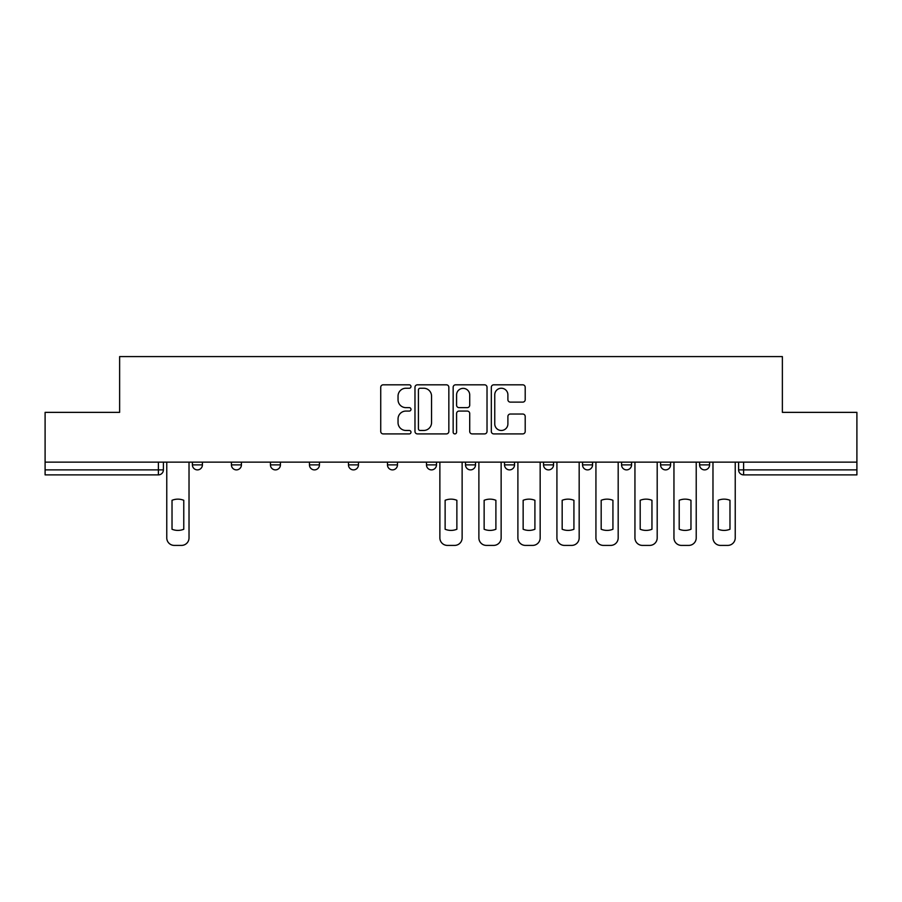 <?xml version="1.0" encoding="UTF-8"?>
<svg xmlns="http://www.w3.org/2000/svg" width="902" height="902" viewBox="0 0 902 902"><rect width="100%" height="100%" fill="white"/><g stroke="black" fill="none" stroke-linecap="round" stroke-linejoin="round"><path stroke-width="1.35" d="M410.985 386.53A1.714 1.714 0 0 0 409.271 384.816L383.181 384.816A2.458 2.458 0 0 0 380.734 387.262L380.734 431.449A2.458 2.458 0 0 0 383.181 433.907L409.271 433.907A1.714 1.714 0 0 0 410.985 432.193A1.714 1.714 0 0 0 409.271 430.468L405.889 430.468A7.859 7.859 0 0 1 398.041 422.621L398.041 418.934A7.859 7.859 0 0 1 405.889 411.075L409.271 411.075A1.714 1.714 0 0 0 410.985 409.361A1.714 1.714 0 0 0 409.271 407.636L405.889 407.636A7.859 7.859 0 0 1 398.041 399.789L398.041 396.102A7.859 7.859 0 0 1 405.889 388.243L409.271 388.243A1.714 1.714 0 0 0 410.985 386.53M582.545 462.128L582.545 464.88L592.558 464.88A5.006 5.006 0 0 1 587.552 469.886A5.006 5.006 0 0 1 582.545 464.88L582.545 462.128M543.534 462.128L543.534 464.88L553.535 464.88A5.006 5.006 0 0 1 548.54 469.886A5.006 5.006 0 0 1 543.534 464.88L543.534 462.128M504.522 464.88L504.522 462.128L504.522 464.88A5.006 5.006 0 0 0 509.517 469.886A5.006 5.006 0 0 1 504.522 464.88L514.523 464.88A5.006 5.006 0 0 1 509.517 469.886M348.465 464.88L348.465 462.128L348.465 464.88A5.006 5.006 0 0 0 353.46 469.886A5.006 5.006 0 0 1 348.465 464.88L358.466 464.88A5.006 5.006 0 0 1 353.46 469.886A5.006 5.006 0 0 0 358.466 464.88A5.006 5.006 0 0 1 353.46 469.886M270.431 462.128L270.431 464.88L280.432 464.88A5.006 5.006 0 0 1 275.437 469.886A5.006 5.006 0 0 1 270.431 464.88L270.431 462.128M231.419 464.88L231.419 462.128L231.419 464.88A5.006 5.006 0 0 0 236.425 469.886A5.006 5.006 0 0 1 231.419 464.88L241.42 464.88A5.006 5.006 0 0 1 236.425 469.886A5.006 5.006 0 0 0 241.42 464.88A5.006 5.006 0 0 1 236.425 469.886M192.408 464.88L192.408 462.128L192.408 464.88A5.006 5.006 0 0 0 197.403 469.886A5.006 5.006 0 0 1 192.408 464.88L202.409 464.88A5.006 5.006 0 0 1 197.403 469.886A5.006 5.006 0 0 0 202.409 464.88A5.006 5.006 0 0 1 197.403 469.886M522.743 402.123A2.458 2.458 0 0 0 525.201 399.665L525.201 387.262A2.458 2.458 0 0 0 522.743 384.816L493.777 384.816A2.458 2.458 0 0 0 491.319 387.262L491.319 431.449A2.458 2.458 0 0 0 493.777 433.907L522.743 433.907A2.458 2.458 0 0 0 525.201 431.449L525.201 416.476A2.458 2.458 0 0 0 522.743 414.029L510.34 414.029A2.458 2.458 0 0 0 507.894 416.476L507.894 423.906A6.562 6.562 0 0 1 501.32 430.468A6.562 6.562 0 0 1 494.758 423.906L494.758 394.817A6.562 6.562 0 0 1 501.32 388.243A6.562 6.562 0 0 1 507.894 394.817L507.894 399.665A2.458 2.458 0 0 0 510.34 402.123L522.743 402.123M45.1 462.128L45.1 412.361L119.628 412.361L119.628 356.594L782.372 356.594L782.372 412.361L856.9 412.361L856.9 462.128L45.1 462.128L45.1 469.886L163.397 469.886L163.397 462.128M448.846 387.262A2.458 2.458 0 0 0 446.4 384.816L417.434 384.816A2.458 2.458 0 0 0 414.976 387.262L414.976 431.449A2.458 2.458 0 0 0 417.434 433.907L446.4 433.907A2.458 2.458 0 0 0 448.846 431.449L448.846 387.262M455.6 384.816L484.566 384.816A2.458 2.458 0 0 1 487.024 387.262L487.024 431.449A2.458 2.458 0 0 1 484.566 433.907L472.174 433.907A2.458 2.458 0 0 1 469.716 431.449L469.716 413.533A2.458 2.458 0 0 0 467.259 411.075L459.039 411.075A2.458 2.458 0 0 0 456.581 413.533L456.581 432.193A1.714 1.714 0 0 1 454.867 433.907A1.714 1.714 0 0 1 453.154 432.193L453.154 387.262A2.458 2.458 0 0 1 455.6 384.816M738.603 462.128L738.603 469.886L856.9 469.886L856.9 474.88L743.609 474.88A5.006 5.006 0 0 1 738.603 469.886M856.9 462.128L856.9 469.886M158.391 462.128L158.391 474.88A5.006 5.006 0 0 0 163.397 469.886A5.006 5.006 0 0 1 158.391 474.88L45.1 474.88L45.1 469.886M709.592 462.128L709.592 464.88A5.006 5.006 0 0 1 704.597 469.886A5.006 5.006 0 0 1 699.591 464.88L709.592 464.88M699.591 462.128L699.591 464.88M670.581 462.128L670.581 464.88A5.006 5.006 0 0 1 665.575 469.886A5.006 5.006 0 0 1 660.58 464.88L670.581 464.88L670.581 462.128M660.58 462.128L660.58 464.88M631.569 462.128L631.569 464.88A5.006 5.006 0 0 1 626.563 469.886A5.006 5.006 0 0 1 621.568 464.88L631.569 464.88A5.006 5.006 0 0 1 626.563 469.886A5.006 5.006 0 0 0 631.569 464.88L631.569 462.128M621.568 462.128L621.568 464.88M592.558 462.128L592.558 464.88M553.535 462.128L553.535 464.88A5.006 5.006 0 0 1 548.54 469.886A5.006 5.006 0 0 0 553.535 464.88L553.535 462.128M514.523 462.128L514.523 464.88L514.523 462.128M475.512 462.128L475.512 464.88A5.006 5.006 0 0 1 470.506 469.886A5.006 5.006 0 0 1 465.511 464.88L475.512 464.88A5.006 5.006 0 0 1 470.506 469.886A5.006 5.006 0 0 0 475.512 464.88M465.511 462.128L465.511 464.88M436.489 462.128L436.489 464.88A5.006 5.006 0 0 1 431.494 469.886A5.006 5.006 0 0 1 426.488 464.88L436.489 464.88M426.488 462.128L426.488 464.88M397.478 462.128L397.478 464.88A5.006 5.006 0 0 1 392.483 469.886A5.006 5.006 0 0 1 387.477 464.88A5.006 5.006 0 0 0 392.483 469.886M387.477 462.128L387.477 464.88L397.478 464.88M358.466 462.128L358.466 464.88M309.442 462.128L309.442 464.88L319.455 464.88L319.455 462.128L319.455 464.88A5.006 5.006 0 0 1 314.448 469.886A5.006 5.006 0 0 1 309.442 464.88A5.006 5.006 0 0 0 314.448 469.886A5.006 5.006 0 0 0 319.455 464.88A5.006 5.006 0 0 1 314.448 469.886M280.432 462.128L280.432 464.88A5.006 5.006 0 0 1 275.437 469.886A5.006 5.006 0 0 0 280.432 464.88L280.432 462.128M241.42 462.128L241.42 464.88L241.42 462.128M202.409 462.128L202.409 464.88L202.409 462.128M420.129 388.243A1.714 1.714 0 0 0 418.415 389.968L418.415 428.754A1.714 1.714 0 0 0 420.129 430.468L423.692 430.468A7.859 7.859 0 0 0 431.551 422.621L431.551 396.102A7.859 7.859 0 0 0 423.692 388.243L420.129 388.243M469.716 394.941A6.562 6.562 0 0 0 463.154 388.367A6.562 6.562 0 0 0 456.581 394.941L456.581 405.19A2.458 2.458 0 0 0 459.039 407.636L467.259 407.636A2.458 2.458 0 0 0 469.716 405.19L469.716 394.941M172.023 500.294L172.023 529.26A15.627 15.627 0 0 0 183.771 529.26A15.627 15.627 0 0 1 172.023 529.26L172.023 500.294A15.627 15.627 0 0 1 183.771 500.294A15.627 15.627 0 0 0 172.023 500.294M183.771 500.294L183.771 529.26L183.771 500.294M166.769 537.908L166.769 462.128L166.769 537.908A7.498 7.498 0 0 0 174.278 545.406L181.528 545.406A7.498 7.498 0 0 0 189.025 537.908L189.025 462.128L189.025 537.908M174.278 545.406L181.528 545.406M484.137 500.294L484.137 529.26L484.137 500.294A15.627 15.627 0 0 1 495.897 500.294A15.627 15.627 0 0 0 484.137 500.294M495.897 529.26L495.897 500.294L495.897 529.26A15.627 15.627 0 0 1 484.137 529.26M478.883 537.908L478.883 462.128L478.883 537.908A7.498 7.498 0 0 0 486.392 545.406L493.642 545.406A7.498 7.498 0 0 0 501.14 537.908L501.14 462.128L501.14 537.908M523.149 500.294L523.149 529.26A15.627 15.627 0 0 0 534.909 529.26A15.627 15.627 0 0 1 523.149 529.26L523.149 500.294A15.627 15.627 0 0 1 534.909 500.294A15.627 15.627 0 0 0 523.149 500.294M534.909 500.294L534.909 529.26L534.909 500.294M517.895 537.908L517.895 462.128L517.895 537.908A7.498 7.498 0 0 0 525.404 545.406L532.654 545.406A7.498 7.498 0 0 0 540.163 537.908L540.163 462.128L540.163 537.908M562.172 500.294L562.172 529.26A15.627 15.627 0 0 0 573.92 529.26A15.627 15.627 0 0 1 562.172 529.26L562.172 500.294A15.627 15.627 0 0 1 573.92 500.294A15.627 15.627 0 0 0 562.172 500.294M573.92 500.294L573.92 529.26L573.92 500.294M556.917 537.908L556.917 462.128L556.917 537.908A7.498 7.498 0 0 0 564.415 545.406L571.665 545.406A7.498 7.498 0 0 0 579.174 537.908L579.174 462.128L579.174 537.908M445.126 500.294L445.126 529.26A15.627 15.627 0 0 0 456.874 529.26L456.874 500.294A15.627 15.627 0 0 0 445.126 500.294M439.872 462.128L439.872 537.908A7.498 7.498 0 0 0 447.369 545.406L454.631 545.406A7.498 7.498 0 0 0 462.128 537.908L462.128 462.128M486.392 545.406L493.642 545.406M525.404 545.406L532.654 545.406M564.415 545.406L571.665 545.406M601.183 500.294L601.183 529.26L601.183 500.294A15.627 15.627 0 0 1 612.932 500.294A15.627 15.627 0 0 0 601.183 500.294M612.932 529.26L612.932 500.294L612.932 529.26A15.627 15.627 0 0 1 601.183 529.26M595.929 537.908L595.929 462.128L595.929 537.908A7.498 7.498 0 0 0 603.427 545.406L610.688 545.406A7.498 7.498 0 0 0 618.186 537.908L618.186 462.128L618.186 537.908M603.427 545.406L610.688 545.406M640.194 500.294L640.194 529.26L640.194 500.294A15.627 15.627 0 0 1 651.954 500.294A15.627 15.627 0 0 0 640.194 500.294M651.954 529.26L651.954 500.294L651.954 529.26A15.627 15.627 0 0 1 640.194 529.26M634.94 537.908L634.94 462.128L634.94 537.908A7.498 7.498 0 0 0 642.449 545.406L649.699 545.406A7.498 7.498 0 0 0 657.197 537.908L657.197 462.128L657.197 537.908M642.449 545.406L649.699 545.406M679.206 500.294L679.206 529.26L679.206 500.294A15.627 15.627 0 0 1 690.966 500.294A15.627 15.627 0 0 0 679.206 500.294M690.966 529.26L690.966 500.294L690.966 529.26A15.627 15.627 0 0 1 679.206 529.26M673.952 537.908L673.952 462.128L673.952 537.908A7.498 7.498 0 0 0 681.461 545.406L688.711 545.406A7.498 7.498 0 0 0 696.22 537.908L696.22 462.128L696.22 537.908M681.461 545.406L688.711 545.406M718.229 500.294L718.229 529.26A15.627 15.627 0 0 0 729.977 529.26A15.627 15.627 0 0 1 718.229 529.26L718.229 500.294A15.627 15.627 0 0 1 729.977 500.294A15.627 15.627 0 0 0 718.229 500.294M729.977 500.294L729.977 529.26L729.977 500.294M712.975 537.908L712.975 462.128L712.975 537.908A7.498 7.498 0 0 0 720.472 545.406L727.722 545.406A7.498 7.498 0 0 0 735.231 537.908L735.231 462.128L735.231 537.908M720.472 545.406L727.722 545.406M743.609 462.128L743.609 474.88"/></g></svg>
